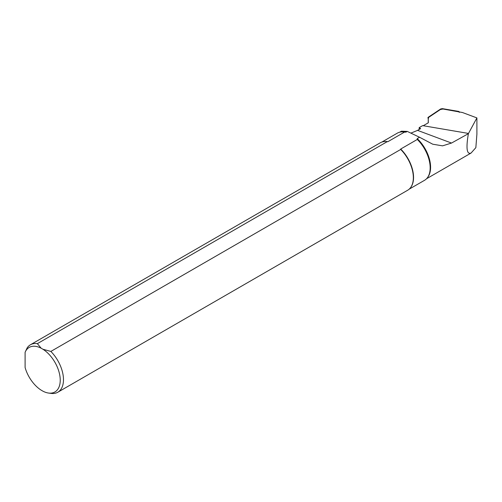 <?xml version="1.0" encoding="UTF-8"?>
<svg xmlns="http://www.w3.org/2000/svg" width="502" height="502" viewBox="0 0 502 502"><rect width="100%" height="100%" fill="white"/><g stroke="black" fill="none" stroke-linecap="round" stroke-linejoin="round"><path stroke-width="0.75" d="M428.231 122.833L428.231 118.585A34.475 19.904 60 0 1 428.25 117.65L440.423 109.505L443.028 109.022L462.43 112.504L476.9 117.914L476.9 134.172L475.846 147.657L471.052 153.054C466.791 154.741 465.9 148.285 468.379 133.676L451.518 143.057L442.551 145.844L432.755 144.212L419.559 137.253L417.2 138.615A26.882 15.518 60 0 1 428.03 176.842L427.578 177.488A27.221 15.719 60 0 1 424.535 180.306L409.111 189.204M417.2 138.615L417.306 139.449L400.69 149.038L400.715 149.439L50.846 351.431L42.952 349.248A25.715 14.847 60 0 1 60.008 376.77A25.715 14.847 60 0 1 48.537 393.053A25.715 14.847 60 0 1 42.952 391.183L41.145 390.142A25.715 14.847 60 0 1 25.1 367.508L25.1 352.31A25.715 14.847 60 0 1 41.145 348.206L37.368 343.65L387.23 141.652L387.921 141.671L404.537 132.076L405.974 132.139L407.247 131.398L401.405 131.191L399.636 132.208M381.89 142.053L397.308 133.155A27.221 15.719 60 0 1 401.274 131.926L402.058 131.857A26.882 15.518 60 0 1 405.974 132.139M401.274 131.926A27.221 15.719 60 0 1 404.537 132.076M384.463 141.539A27.221 15.719 60 0 1 384.657 141.52A27.221 15.719 60 0 1 387.921 141.671M25.1 352.31L27.158 347.892A27.39 15.813 60 0 1 30.409 344.786L380.278 142.794A27.39 15.813 60 0 1 384.262 141.558A27.39 15.813 60 0 1 387.23 141.652M468.259 133.394L422.634 125.625L419.195 127.608L419.107 129.497M423.224 125.726L428.319 122.783L428.25 117.65M42.952 349.248L41.145 348.206M30.409 344.786A27.39 15.813 60 0 1 37.368 343.65M407.247 131.398L419.559 137.253M451.518 143.057L417.582 130.376L410.856 133.143M417.582 130.376L420.607 128.631L419.195 127.608M417.306 139.449A27.221 15.719 60 0 1 427.578 177.488M400.69 149.038A27.221 15.719 60 0 1 410.962 187.083A27.221 15.719 60 0 1 410.843 187.24M400.715 149.439A27.39 15.813 60 0 1 410.73 187.403A27.39 15.813 60 0 1 407.668 190.239L57.805 392.231A27.39 15.813 60 0 1 51.016 393.392A27.39 15.813 60 0 1 50.846 393.367M50.846 351.431A27.39 15.813 60 0 1 57.805 392.231M468.379 133.676L476.9 117.914M459.274 112.379L458.935 111.457L442.381 108.639L440.681 108.959L428.225 117.267L427.911 117.688L428.231 118.792M428.225 117.267L428.564 118.183M384.657 141.52L384.262 141.558M426.512 178.762L471.052 153.054M48.537 393.053L51.016 393.392M410.962 187.083L410.73 187.403"/></g></svg>
